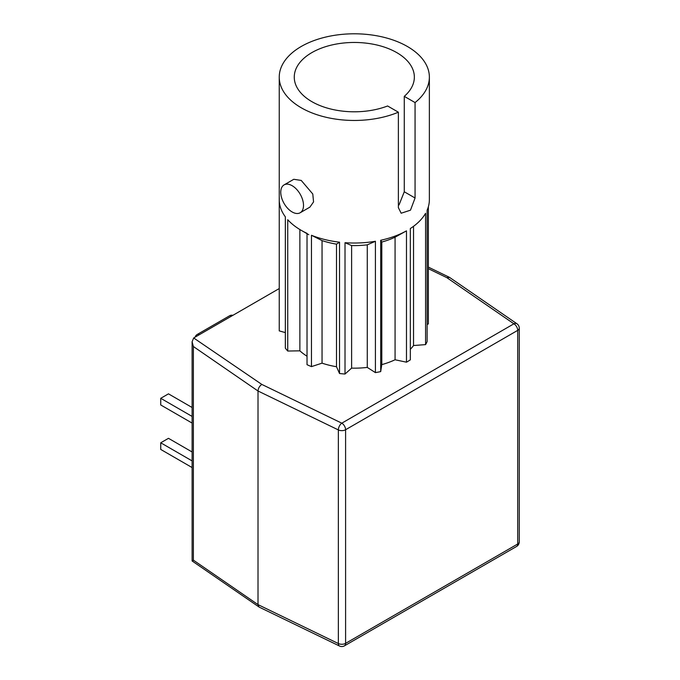 <?xml version="1.0" encoding="UTF-8"?>
<svg xmlns="http://www.w3.org/2000/svg" width="680" height="680" viewBox="0 0 680 680"><rect width="100%" height="100%" fill="white"/><g stroke="black" fill="none" stroke-linecap="round" stroke-linejoin="round"><path stroke-width="1.02" d="M192.108 467.56L160.735 449.438L160.735 442.79L168.47 438.319L192.108 451.971M160.735 442.79L192.108 460.904M192.108 423.079L160.735 404.966L160.735 398.31L168.47 393.848L192.108 407.499M160.735 398.31L192.108 416.423M335.163 243.916A64.337 37.145 180 0 1 322.048 240.593L311.466 235.28A75.064 43.333 0 0 0 331.976 241.069A75.064 43.333 0 0 0 339.532 242.19L336.506 244.145A64.337 37.145 180 0 1 335.163 243.916M307.02 356.218A64.337 37.145 180 0 1 299.872 350.829L299.872 229.534M279.242 77.129A75.064 43.333 0 0 1 325.584 37.094A75.064 43.333 0 0 1 407.379 46.486A75.064 43.333 0 0 1 429.369 77.129A75.064 43.333 0 0 1 415.063 102.57L404.277 96.347A60.044 34.672 0 0 0 414.35 77.129A60.044 34.672 0 0 0 396.763 52.615A60.044 34.672 0 0 0 331.33 45.101A60.044 34.672 0 0 0 294.262 77.129A60.044 34.672 0 0 0 311.848 101.643A60.044 34.672 0 0 0 387.6 105.978L398.378 112.2A75.064 43.333 0 0 1 301.231 107.772A75.064 43.333 0 0 1 279.242 77.129L279.242 199.699A75.064 43.333 0 0 0 285.345 216.818L285.345 348.143A75.064 43.333 0 0 0 287.733 351.041L287.733 219.716A75.064 43.333 0 0 0 301.231 230.341A75.064 43.333 0 0 0 307.02 233.359L307.02 364.684A75.064 43.333 0 0 0 311.466 366.613L311.466 235.28M292.128 211.956A16.082 9.29 -120 0 0 300.177 212.755A16.082 9.29 -120 0 0 302.642 199.861A16.082 9.29 -120 0 0 292.128 185.691A16.082 9.29 -120 0 0 284.087 184.892A16.082 9.29 -120 0 0 281.622 197.778A16.082 9.29 -120 0 0 292.128 211.956M300.177 212.755L309.885 207.145L313.556 201.9L312.783 193.995L301.231 180.438L293.802 179.291L284.087 184.892M345.015 374.025L345.015 242.7A75.064 43.333 0 0 0 375.42 241.281L375.42 372.615L367.276 367.412A64.337 37.145 180 0 1 351.611 368.135L345.015 374.025A75.064 43.333 0 0 1 339.532 373.515L339.532 242.19M375.42 372.615A75.064 43.333 0 0 0 380.698 371.594L380.698 240.269A75.064 43.333 0 0 0 406.478 230.851L395.072 237.192A64.337 37.145 180 0 1 381.795 242.037L380.698 240.269M429.369 77.129L429.369 199.699A75.064 43.333 0 0 1 427.125 210.205L427.125 341.53A75.064 43.333 0 0 1 425.578 344.615L425.578 213.291A75.064 43.333 0 0 1 410.329 228.54L410.329 359.865A75.064 43.333 0 0 1 406.478 362.185L406.478 230.851M427.125 324.436L428.357 323.935L428.357 206.788M415.063 102.57L415.063 198.007L410.474 210.188L401.157 213.222L398.378 207.638L398.378 112.2M285.345 332.605L279.242 330.888L279.242 199.554A75.064 43.333 0 0 0 279.242 199.699M301.231 230.341L308.813 234.719M193.681 337.977L261.817 384.421C259.522 386.027 258.255 388.221 258.009 391L193.367 346.519L192.108 341.717L193.681 337.977M279.242 288.558L194.012 337.773M425.578 344.615L413.534 345.534A64.337 37.145 180 0 1 410.329 349.291M406.478 362.185L395.072 359.762A64.337 37.145 180 0 1 381.795 364.607L380.698 371.594M339.532 373.515L336.506 366.724A64.337 37.145 180 0 1 322.048 363.162L311.466 366.613M299.872 350.829L287.733 351.041M399.032 204.918L404.277 191.777L404.277 96.347M413.534 345.534L413.534 226.321M395.072 359.762L395.072 237.192M381.795 364.607L381.795 242.037M375.42 241.281L367.276 244.834A64.337 37.145 180 0 1 351.611 245.565L345.015 242.7M367.276 367.412L367.276 244.834M351.611 368.135L351.611 245.565M336.506 366.724L336.506 244.145M322.048 363.162L322.048 240.593M193.367 346.519L193.367 560.141L258.009 604.622L258.009 391L338.351 429.921L338.351 643.543A5.363 2.813 115.8 0 0 339.464 646L259.233 607.138L192.117 560.975L192.108 341.717M261.817 384.421L341.802 423.173L513.91 323.808A5.363 3.094 60 0 1 517.701 330.37L345.593 429.734L345.593 643.365L517.701 544L517.701 330.37A5.363 3.094 180 0 0 519.265 328.185A5.363 5.363 0 0 0 516.944 323.765L449.608 277.44L446.794 277.627L428.357 268.694M193.367 560.141C191.632 561.17 191.734 561.238 193.681 560.328M339.464 646A5.363 5.363 0 0 0 344.479 645.821A5.363 3.094 60 0 0 345.593 643.365A5.363 3.094 180 0 1 338.351 643.543L258.009 604.622L259.003 607.002M516.944 323.765A5.363 3.357 124.5 0 0 513.91 323.808L446.794 277.627M232.892 315.325A4.292 4.292 0 0 0 229.636 315.758L197.183 334.492A4.292 2.474 60 0 1 199.325 334.704M229.636 315.758A4.292 2.474 60 0 1 231.778 315.971M404.277 191.777L415.063 198.007M341.802 423.173A5.363 2.813 115.8 0 0 338.351 429.921A5.363 3.094 180 0 0 345.593 429.734A5.363 3.094 -120 0 0 341.802 423.173M519.265 541.807A5.363 3.094 180 0 1 517.701 544A5.363 3.094 -120 0 1 516.587 546.457A5.363 5.363 0 0 0 519.265 541.807L519.265 328.185M197.183 334.492A4.292 4.292 0 0 0 195.185 337.093M449.378 277.304L428.357 267.113M516.587 546.457L344.479 645.821"/></g></svg>
